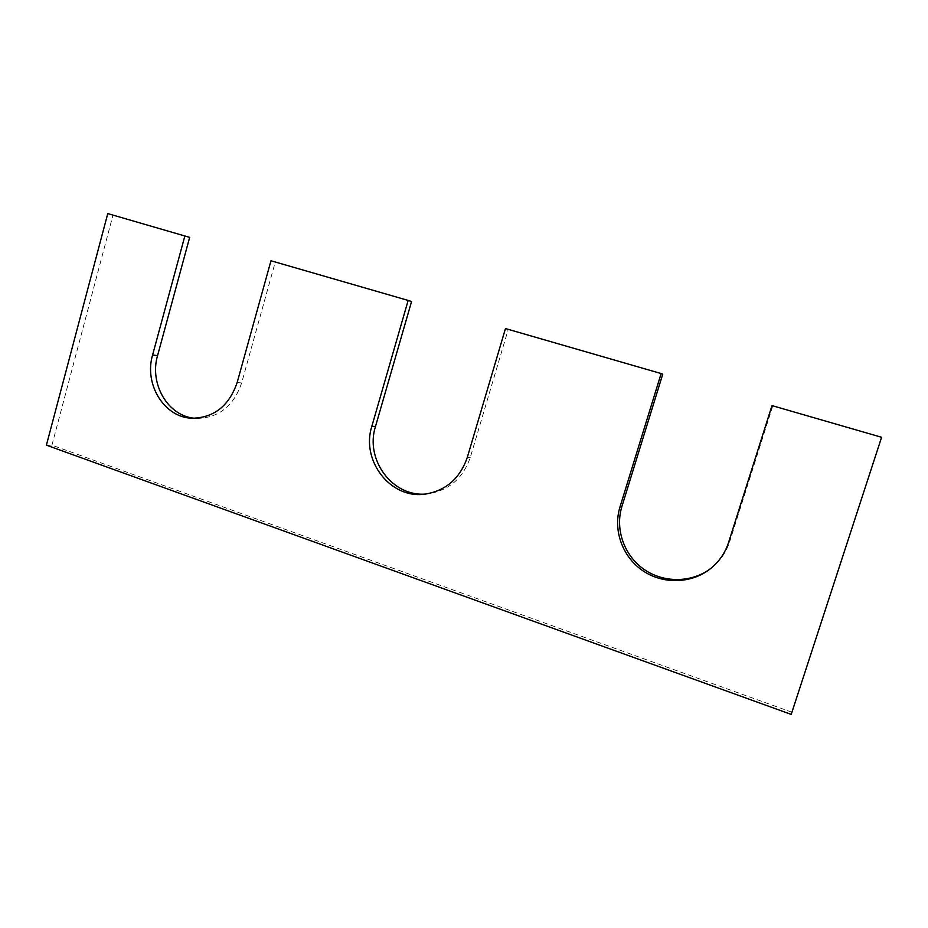 <?xml version="1.0" encoding="UTF-8"?>
<svg xmlns="http://www.w3.org/2000/svg" width="928" height="928" viewBox="0 0 928 928"><rect width="100%" height="100%" fill="white"/><g stroke="black" fill="none" stroke-linecap="round" stroke-linejoin="round"><path stroke-width="0.7" stroke-dasharray="4.64 3.48" d="M711.01 568.261L711.637 567.774C720.244 560.848 726.264 552.125 729.71 541.581L772.769 405.942L772.015 405.606M772.769 405.942L881.6 437.285M46.4 445.162L51.933 445.162L791.816 712.205L791.213 714.409M791.816 712.205L881.461 437.366M51.933 445.162L112.972 215.192L107.764 213.591M112.972 215.192L189.66 237.371M270.976 260.768L275.245 262.114L241.64 382.962C233.682 406.035 218.846 417.855 197.119 418.435L194.752 418.273M275.245 262.114L411.568 301.519M505.47 328.558L508.219 329.463L470.334 457.284C462.979 478.396 448.862 490.576 427.959 493.824L426.312 493.974M508.219 329.463L662.754 374.135M729.71 541.581L728.608 542.358M241.64 382.962L237.162 382.51M470.334 457.284L467.318 457.365M197.119 418.435L192.386 418.238M427.959 493.824L424.664 494.183M711.637 567.774L710.396 568.76"/><path stroke-width="1.39" d="M711.01 568.261C691.859 583.028 663.543 583.19 643.788 569.2C623.987 555.269 614.916 529.076 621.888 506.549L619.962 507.024C612.886 529.853 622.189 556.417 642.362 570.407C662.464 584.466 691.198 584.002 710.396 568.76C719.072 561.776 725.139 552.984 728.608 542.358L772.015 405.606L881.6 437.285L791.213 714.409L46.4 445.162L107.764 213.591L189.66 237.371L157.563 355.633L152.598 354.995L184.881 235.886M194.752 418.273C168.049 416.266 149.141 383.925 157.563 355.633M426.312 493.974C392.683 497.478 364.727 459.65 375.492 426.462L411.568 301.519L408.158 300.428L270.976 260.768L237.162 382.51C229.158 405.745 214.229 417.658 192.386 418.238C164.5 417.89 143.782 384.436 152.598 354.995M621.888 506.549L662.754 374.135L661.142 373.555L505.47 328.558L467.318 457.365C459.917 478.639 445.695 490.912 424.664 494.183C390.259 499.032 360.76 460.392 371.838 426.312L408.158 300.428M619.962 507.024L661.142 373.555M375.492 426.462L371.838 426.312"/></g></svg>
